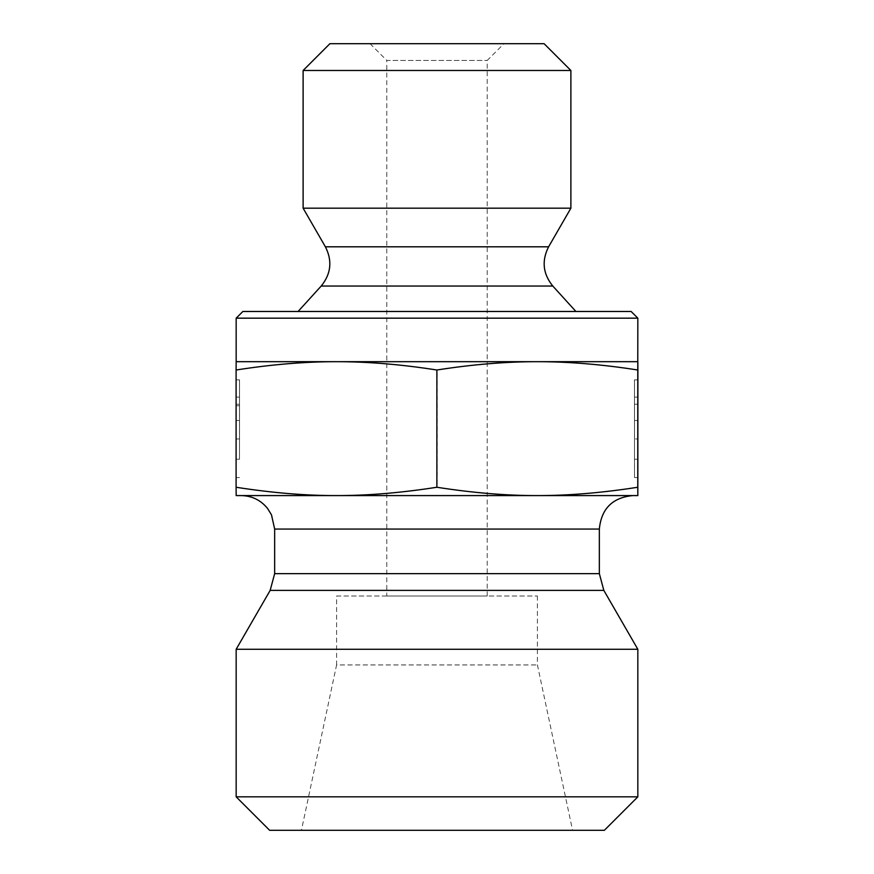 <?xml version="1.0" encoding="UTF-8"?>
<svg xmlns="http://www.w3.org/2000/svg" width="874" height="874" viewBox="0 0 874 874"><rect width="100%" height="100%" fill="white"/><g stroke="black" fill="none" stroke-linecap="round" stroke-linejoin="round"><path stroke-width="0.66" stroke-dasharray="4.37 3.28" d="M236.155 438.966L236.177 379.862L236.166 397.102L236.155 379.862L239.498 379.862L239.509 459.232L239.531 379.862L239.542 439.163L239.531 379.862L239.52 420.492L239.498 379.862L236.155 379.862L236.166 477.521L236.177 379.862L239.531 379.862L236.177 379.862L236.166 459.232L236.155 379.862L236.155 438.966L239.498 438.966L239.498 420.492L239.498 438.966M236.155 404.247L239.498 404.247M236.177 404.247L239.531 404.247M236.166 420.492L239.498 420.492M236.155 405.722L239.498 405.722M236.166 397.102L239.509 397.102M236.177 405.722L239.531 405.722M236.177 420.492L239.531 420.492M236.177 438.966L239.531 438.966M637.845 379.862L634.502 379.862L634.491 459.232L634.469 379.862L634.491 477.521L634.469 379.862L634.48 420.492L634.502 379.862L637.845 379.862M637.823 379.862L634.469 379.862L637.823 379.862M637.845 404.247L634.502 404.247M637.801 404.247L634.469 404.247M634.502 438.966L634.502 420.492L634.469 438.966L637.823 438.966L634.469 438.966M637.834 420.492L634.502 420.492M637.823 397.102L634.491 397.102M637.823 420.492L634.469 420.492M570.886 70.477L303.114 70.477M329.891 43.7L544.109 43.7M370.052 43.7L503.948 43.7L370.052 43.7L386.789 60.437L487.211 60.437L386.789 60.437L386.789 595.992L487.211 595.992L386.789 595.992M570.886 208.187L303.114 208.187M236.231 370.008C271.705 364.447 305.19 361.672 336.687 361.683L236.166 361.683L236.166 495.58L537.521 495.58C506.516 495.634 473.053 492.86 437.131 487.255C401.199 492.86 367.714 495.634 336.687 495.58C305.66 495.634 272.175 492.86 236.231 487.255M437.131 370.008C472.583 364.447 506.046 361.672 537.521 361.683L336.687 361.683C368.183 361.672 401.669 364.447 437.131 370.008L437.131 487.255M637.834 361.683L537.521 361.683C568.996 361.672 602.459 364.447 637.9 370.008M637.9 487.255C601.989 492.86 568.526 495.634 537.521 495.58L637.834 495.58M242.863 311.483L631.137 311.483M637.834 318.169L236.166 318.169M298.089 311.483L575.911 311.483L298.089 311.483M537.313 495.58L336.479 495.58M241.191 495.58L632.809 495.58M336.588 595.992L537.412 595.992L336.588 595.992L336.588 664.95L537.412 664.95L336.588 664.95L301.432 830.3L572.568 830.3L301.432 830.3M537.412 595.992L537.412 664.95L572.568 830.3M637.834 649.273L236.166 649.273M236.166 796.826L637.834 796.826M604.36 830.3L269.64 830.3M321.195 286.049L552.805 286.049M325.401 246.807L548.599 246.807M603.825 590.376L270.175 590.376M274.654 573.639L599.346 573.639M599.346 529.054L274.654 529.054M236.166 477.521L239.509 477.521M236.166 459.232L239.509 459.232M637.834 477.521L634.491 477.521M637.812 459.232L634.491 459.232M487.211 595.992L487.211 60.437L503.948 43.7"/><path stroke-width="1.31" d="M637.845 379.862L637.834 477.521L637.845 379.862M303.114 70.477L570.886 70.477L570.886 208.187L303.114 208.187L303.114 70.477L329.891 43.7L544.109 43.7L570.886 70.477M336.479 361.683C305.004 361.672 271.541 364.447 236.1 370.008L236.166 361.683L537.313 361.683C505.817 361.672 472.331 364.447 436.869 370.008C401.417 364.447 367.954 361.672 336.479 361.683M637.834 318.169L631.137 311.483L242.863 311.483L236.166 318.169L637.834 318.169L637.769 370.008C602.295 364.447 568.81 361.672 537.313 361.683L637.834 361.683L637.9 370.008L637.834 495.58L537.313 495.58C568.34 495.634 601.825 492.86 637.769 487.255L637.834 495.58M637.769 370.008L637.769 487.255M436.869 370.008L436.869 487.255C472.801 492.86 506.286 495.634 537.313 495.58L336.479 495.58C367.484 495.634 400.947 492.86 436.869 487.255M236.166 318.169L236.166 361.683M321.195 286.049C331.082 273.879 332.491 260.802 325.401 246.807L548.599 246.807C541.509 260.802 542.918 273.879 552.805 286.049L321.195 286.049L298.089 311.483M325.401 246.807L303.114 208.187M236.1 370.008L236.1 487.255C272.011 492.86 305.474 495.634 336.479 495.58L236.166 495.58L236.1 487.255M599.346 529.054L599.346 573.639L274.654 573.639L274.654 529.054L599.346 529.054C601.323 508.723 612.477 497.557 632.809 495.58L537.313 495.58M336.479 495.58L241.191 495.58C251.898 495.809 260.66 500.059 267.477 508.329L271.475 514.797L274.654 529.054M599.346 573.639L603.825 590.376L637.834 649.273L236.166 649.273L270.175 590.376L603.825 590.376M236.166 796.826L269.64 830.3L604.36 830.3L637.834 796.826L236.166 796.826L236.166 649.273M637.834 796.826L637.834 649.273M552.805 286.049L575.911 311.483M548.599 246.807L570.886 208.187M270.175 590.376L274.654 573.639"/></g></svg>
